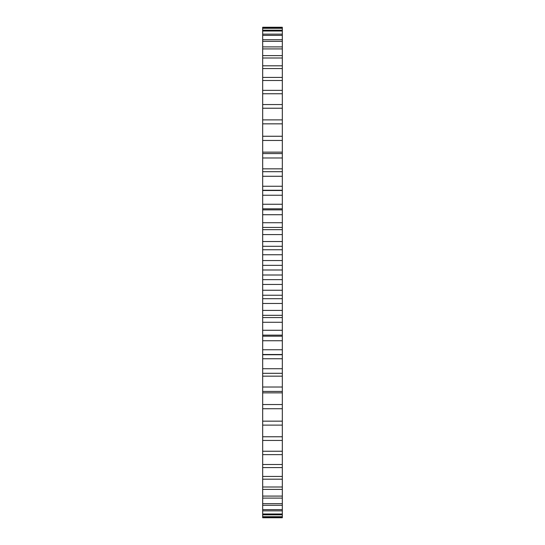 <?xml version="1.0" encoding="UTF-8"?>
<svg xmlns="http://www.w3.org/2000/svg" width="545" height="545" viewBox="0 0 545 545"><rect width="100%" height="100%" fill="white"/><g stroke="black" fill="none" stroke-linecap="round" stroke-linejoin="round"><path stroke-width="0.82" d="M262.676 27.884L282.324 27.884L282.324 27.25L262.676 27.25L262.676 269.993L282.324 269.993L282.324 517.75L262.676 517.75L262.676 517.116L282.324 517.116M262.676 269.993L262.676 275.007L282.324 275.007M262.676 265.354L282.324 265.354L282.324 269.993M262.676 275.007L262.676 279.646L282.324 279.646M262.676 279.646L262.676 517.116M282.324 27.884L282.324 136.257L262.676 136.257L282.324 136.264L282.324 265.354M262.676 260.551L282.324 260.551M262.676 284.449L282.324 284.449M262.676 254.747L282.324 254.747M262.676 290.253L282.324 290.253M262.676 249.753L282.324 249.753M262.676 295.247L282.324 295.247M262.676 246.299L282.324 246.299M262.676 298.701L282.324 298.701M262.676 241.53L282.324 241.53M262.676 303.47L282.324 303.47M262.676 234.602L282.324 234.602M262.676 310.398L282.324 310.398M262.676 229.663L282.324 229.663M262.676 315.337L282.324 315.337M262.676 227.428L282.324 227.428M262.676 317.572L282.324 317.572M262.676 222.721L282.324 222.721M262.676 322.279L282.324 322.279M262.676 214.723L282.324 214.723M262.676 330.277L282.324 330.277M262.676 209.866L282.324 209.866M262.676 335.134L282.324 335.134M262.676 204.252L282.324 204.252M262.676 340.748L282.324 340.748M262.676 195.239L282.324 195.239M262.676 349.761L282.324 349.761M262.676 190.498L282.324 190.498M262.676 354.502L282.324 354.502M262.676 186.254L282.324 186.254M262.676 358.746L282.324 358.746M262.676 176.28L282.324 176.28M262.676 368.72L282.324 368.72M262.676 171.689L282.324 171.689M262.676 373.311L282.324 373.311M262.676 168.841L282.324 168.841M262.676 376.159L282.324 376.159M262.676 157.975L282.324 157.975M262.676 387.025L282.324 387.025M262.676 153.567L282.324 153.567M262.676 391.433L282.324 391.433M262.676 152.137L282.324 152.137M262.676 392.863L282.324 392.863M262.676 140.46L282.324 140.46M262.676 404.54L282.324 404.54M262.676 408.736L282.324 408.736L262.676 408.743M262.676 123.844L282.324 123.844M262.676 421.156L282.324 421.156M262.676 119.886L282.324 119.886M262.676 425.114L282.324 425.114M262.676 108.237L282.324 108.237M262.676 436.763L282.324 436.763M262.676 104.551L282.324 104.551M262.676 440.449L282.324 440.449M262.676 93.76L282.324 93.76M262.676 451.24L282.324 451.24M262.676 90.368L282.324 90.368M262.676 454.632L282.324 454.632M262.676 80.503L282.324 80.503M262.676 464.497L282.324 464.497M262.676 77.424L282.324 77.424M262.676 467.576L282.324 467.576M262.676 68.554L282.324 68.554M262.676 476.446L282.324 476.446M262.676 65.816L282.324 65.816M262.676 479.184L282.324 479.184M262.676 58.002L282.324 58.002M262.676 486.998L282.324 486.998M262.676 55.617L282.324 55.617M262.676 489.383L282.324 489.383M262.676 48.914L282.324 48.914M262.676 496.086L282.324 496.086M262.676 46.897L282.324 46.897M262.676 498.103L282.324 498.103M262.676 41.352L282.324 41.352M262.676 503.648L282.324 503.648M262.676 39.724L282.324 39.724M262.676 505.276L282.324 505.276M262.676 35.37L282.324 35.37M262.676 509.63L282.324 509.63M262.676 34.137L282.324 34.137M262.676 510.863L282.324 510.863M262.676 31.011L282.324 31.011M262.676 513.99L282.324 513.99M262.676 30.179L282.324 30.179M262.676 514.821L282.324 514.821M262.676 28.292L282.324 28.292M262.676 516.708L282.324 516.708M282.324 208.817L262.676 208.817M282.324 336.183L262.676 336.183M282.324 190.253L262.676 190.253M282.324 354.747L262.676 354.747"/></g></svg>
